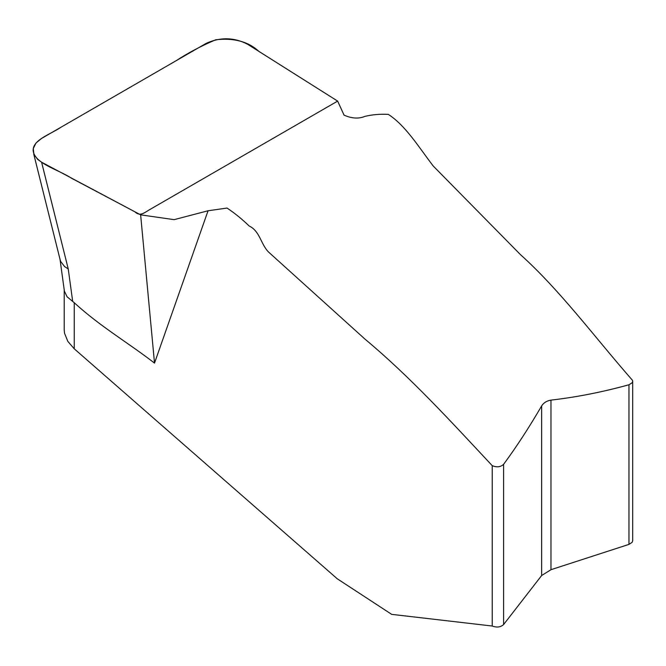 <?xml version="1.0" encoding="UTF-8"?>
<svg xmlns="http://www.w3.org/2000/svg" width="666" height="666" viewBox="0 0 666 666"><rect width="100%" height="100%" fill="white"/><g stroke="black" fill="none" stroke-linecap="round" stroke-linejoin="round"><path stroke-width="1" d="M154.512 363.095L140.634 214.843L41.592 162.204L68.232 268.931L72.694 301.448L74.242 302.705L74.242 348.801L337.262 578.787L391.683 614.36L492.232 626.032C496.861 627.722 500.641 627.239 503.596 624.566L541.649 575.524L541.649 405.919C529.054 427.547 516.375 447.011 503.596 464.319C500.649 467.091 496.861 467.54 492.232 465.667C451.032 421.595 410.198 376.798 365.06 339.194L268.931 252.389C260.772 244.63 260.081 231.11 249.092 225.94C241.9 218.972 234.54 213.012 227.014 208.058L208.058 210.764L154.512 363.095C127.922 342.549 99.692 326.157 74.242 302.705M41.592 162.204L37.546 159.274L33.858 154.137L33.3 148.526L35.956 143.048L41.533 138.461L206.16 43.365C220.28 36.955 234.099 37.263 247.635 44.281L337.645 101.099L344.056 115.143C351.806 118.548 358.783 118.956 365.001 116.359C372.452 114.594 380.236 113.936 388.353 114.394C405.76 125.716 418.781 147.153 433.191 165.976L520.446 254.62C559.748 289.976 594.08 336.305 630.577 378.138L632.542 380.403L632.683 381.493L632.109 382.808L628.962 384.765C602.713 392.024 576.714 397.144 550.973 400.124L550.973 569.696L628.962 544.388L632.159 542.315L632.7 540.734M208.058 210.764L174.117 219.655L140.634 214.843M541.649 405.919C543.656 402.755 546.769 400.824 550.973 400.124M550.973 569.696L541.649 575.524M74.242 348.801L67.815 341.358L64.51 333.15L64.211 329.853M68.232 268.931L64.552 266.533L60.681 261.455L60.156 259.857M72.694 301.448L67.075 296.77L64.386 291.109L59.932 258.691M337.645 101.099L258.883 51.399C248.393 41.608 234.024 37.737 215.767 39.769C201.382 45.871 188.12 52.88 175.974 60.806L61.172 127.123C50.758 134.232 32.925 139.61 33.133 150.424C34.291 163.603 58.325 169.455 71.662 178.321L134.882 211.796C140.426 217.324 145.546 211.713 150.782 208.991L337.645 101.099M492.232 626.032L492.232 465.667M628.962 544.388L628.962 384.765M503.596 464.319L503.596 624.566M632.7 540.725L632.7 381.102M33.733 154.013L60.223 260.148M64.202 289.86L64.202 329.853"/></g></svg>
